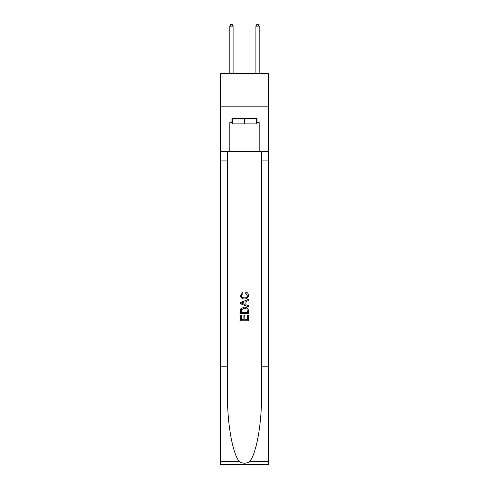 <?xml version="1.0" encoding="UTF-8"?>
<svg xmlns="http://www.w3.org/2000/svg" width="489" height="489" viewBox="0 0 489 489"><rect width="100%" height="100%" fill="white"/><g stroke="black" fill="none" stroke-linecap="round" stroke-linejoin="round"><path stroke-width="0.73" d="M268.608 106.162L268.608 73.582L220.392 73.582L220.392 106.162L268.608 106.162L268.608 151.773L259.164 151.773L259.164 122.58L257.073 122.58L257.073 118.674L231.927 118.674L231.927 122.58L232.318 122.58M256.682 118.674L256.682 123.888L232.318 123.888L232.318 118.674M244.5 118.674L244.5 123.888M247.501 315.099L247.501 319.708L244.8 319.708L247.501 319.708L247.501 315.099L248.406 315.099L248.406 320.808L240.588 320.808L240.588 315.295L240.588 320.808M243.895 315.601L243.895 319.708L241.487 319.708L243.895 319.708L243.895 315.601L244.8 315.601L244.8 319.708M241.26 308.4L240.698 309.537L241.26 308.4L244.457 307.178C246.957 307.165 248.271 308.37 248.406 310.79L248.406 313.596L240.588 313.596L240.588 310.918L240.588 313.596M245.906 292.141L245.649 293.241L245.906 292.141C247.562 292.569 248.43 293.638 248.504 295.332C248.296 297.734 246.939 298.944 244.439 298.956L244.439 298.956C242.037 298.907 240.716 297.703 240.484 295.356L242.758 292.343L242.996 293.443L241.389 295.405C241.621 297.098 242.636 297.911 244.433 297.856C246.267 297.948 247.318 297.147 247.605 295.435L245.649 293.241M249.543 461.579L268.608 461.579L268.608 464.55L220.392 464.55L220.392 366.805L227.526 366.805L227.526 395.864C227.177 423.639 232.813 454.672 239.457 461.579C242.819 463.719 246.175 463.719 249.543 461.579C256.187 454.672 261.823 423.639 261.474 395.864L261.474 151.773M240.588 302.495L240.588 303.736L248.406 306.841L240.588 303.736L240.588 302.495L248.406 299.39L240.588 302.495M261.474 366.805L268.608 366.805L268.608 151.773M220.392 366.805L220.392 106.162M227.526 151.773L227.526 366.805M268.608 461.579L268.608 366.805M220.392 151.773L229.836 151.773L229.836 122.58L231.927 122.58M229.836 151.773L259.164 151.773M256.682 122.58L257.073 122.58M248.406 299.39L248.406 300.564L245.998 301.45L245.998 304.781L248.406 305.674L248.406 306.841M242.935 303.651L245.099 304.451L245.099 301.78L241.487 303.119L242.935 303.651M245.099 301.78L245.099 304.451M240.588 310.918L240.698 309.537M246.951 309.03L247.501 312.489L246.951 309.03L244.439 308.278L241.652 309.61L241.487 312.489L247.501 312.489L241.487 312.489M240.588 315.295L241.487 315.295L241.487 319.708M233.094 73.582L233.094 26.143L229.836 26.143L229.836 73.582M229.836 26.143L230.814 24.45L232.122 24.45L233.094 26.143M259.164 73.582L259.164 26.143L255.906 26.143L255.906 73.582M255.906 26.143L256.878 24.45L258.186 24.45L259.164 26.143M261.474 160.899L268.608 160.899M227.526 160.899L220.392 160.899M220.392 461.579L239.457 461.579"/></g></svg>
